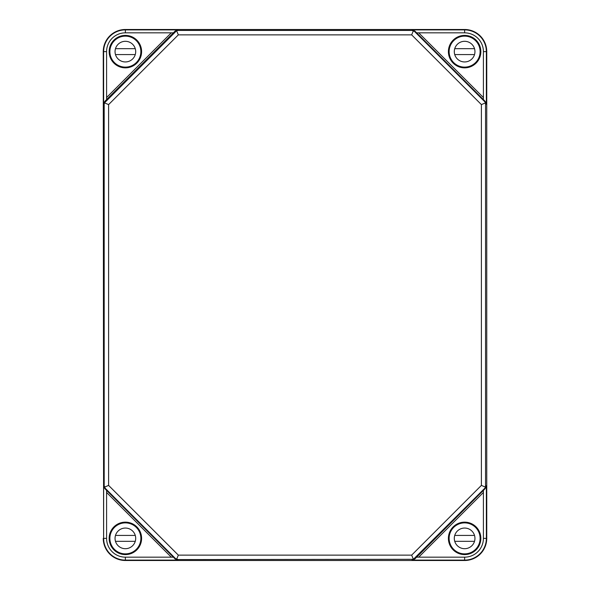 <?xml version="1.0" encoding="UTF-8"?>
<svg xmlns="http://www.w3.org/2000/svg" width="590" height="590" viewBox="0 0 590 590"><rect width="100%" height="100%" fill="white"/><g stroke="black" fill="none" stroke-linecap="round" stroke-linejoin="round"><path stroke-width="0.89" d="M414.895 31.078L412.049 29.891L412.049 30.437L414.512 31.462L414.895 31.078L416.651 32.841L464.625 32.841A18.784 18.784 0 0 1 483.409 51.625L486.367 51.625C486.116 47.436 486.108 47.436 486.367 51.625C486.116 47.436 486.108 47.436 486.367 51.625L486.381 54.87L486.75 51.625A22.125 22.125 0 0 0 464.625 29.5L125.375 29.5L125.375 32.841A18.784 18.784 0 0 0 106.591 51.625L103.641 51.625A21.734 21.734 0 0 1 125.375 29.891L177.951 29.891L175.105 31.078L173.349 32.841L125.375 32.841M414.512 31.462L484.788 101.738L485.541 102.867L481.388 104.592L411.658 34.862L413.384 30.71M109.386 540.713L109.534 535.13L109.386 540.713M125.375 29.5A22.125 22.125 0 0 0 103.25 51.625L103.611 538.375C103.884 542.564 103.892 542.564 103.634 538.375C103.884 542.564 103.892 542.564 103.634 538.375L103.641 538.375A21.734 21.734 0 0 0 125.375 560.109L125.375 557.159A18.784 18.784 0 0 1 106.591 538.375L103.641 538.375L103.641 485.799L104.828 488.645L106.591 490.401L106.591 538.375M126.238 553.84L126.378 553.981A15.635 15.635 0 0 1 109.77 537.372L109.91 537.512M135.567 551.001A16.225 16.225 0 0 1 109.15 538.375A16.225 16.225 0 0 1 132.374 523.736A16.225 16.225 0 0 1 135.567 551.001M113.575 528.345L113.206 528.559A15.635 15.635 0 0 1 136.43 527.32A15.635 15.635 0 0 1 135.191 550.544L135.405 550.175M135.405 39.825L135.191 39.456A15.635 15.635 0 0 1 136.43 62.68A15.635 15.635 0 0 1 113.206 61.441L113.575 61.655M135.567 38.999A16.225 16.225 0 0 1 132.374 66.264A16.225 16.225 0 0 1 109.15 51.625A16.225 16.225 0 0 1 135.567 38.999M109.91 52.488L109.77 52.628A15.635 15.635 0 0 1 126.378 36.02L126.238 36.16M109.386 53.963L109.534 48.38L109.386 53.963M480.09 537.512L480.231 537.372A15.635 15.635 0 0 1 463.622 553.981L463.762 553.84M480.614 540.713L480.467 535.13L480.614 540.713M480.813 537.335A16.225 16.225 0 0 1 465.141 554.593A16.225 16.225 0 0 1 448.4 538.375A16.225 16.225 0 0 1 464.109 522.157A16.225 16.225 0 0 1 480.813 537.335M454.595 550.175L454.809 550.544A15.635 15.635 0 0 1 453.57 527.32A15.635 15.635 0 0 1 476.794 528.559L476.425 528.345M476.425 61.655L476.794 61.441A15.635 15.635 0 0 1 453.57 62.68A15.635 15.635 0 0 1 454.809 39.456L454.595 39.825M480.614 53.963L480.467 48.38L480.614 53.963M480.813 52.665A16.225 16.225 0 0 1 464.109 67.843A16.225 16.225 0 0 1 448.4 51.625A16.225 16.225 0 0 1 465.141 35.407A16.225 16.225 0 0 1 480.813 52.665M463.762 36.16L463.622 36.02A15.635 15.635 0 0 1 480.231 52.628L480.09 52.488M481.388 104.592L481.388 485.408L411.658 555.138L413.384 559.291L177.951 559.563L175.488 558.538L175.105 558.922L177.951 560.109L125.375 560.109L125.375 560.5L464.625 560.5A22.125 22.125 0 0 0 486.75 538.375L486.75 51.625M481.388 485.408L485.541 487.134L484.788 488.262L413.384 559.291M485.541 102.867L485.541 487.134M484.788 488.262L485.172 488.645L486.359 485.799L486.367 538.375C486.108 542.564 486.116 542.564 486.389 538.375C486.108 542.564 486.116 542.564 486.389 538.375L486.75 538.375M104.828 488.645L105.212 488.262L104.187 485.799L103.641 485.799M411.658 34.862L178.342 34.862L176.617 30.71L177.951 30.437L177.951 29.891M178.342 34.862L108.612 104.592L104.459 102.867L176.617 30.71M105.212 101.738L104.828 101.355L103.641 104.201L104.187 104.201L104.459 102.867M103.25 51.625L103.611 51.625C103.892 47.436 103.884 47.436 103.611 51.625C103.892 47.436 103.884 47.436 103.611 51.625L103.641 104.201M483.409 51.625L483.409 99.599L416.643 32.841L418.73 32.841L483.409 97.52L483.409 99.607L485.172 101.355L486.359 104.201L486.359 51.625A21.734 21.734 0 0 0 464.625 29.891L464.625 32.841M411.658 555.138L178.342 555.138L176.617 559.291M175.105 558.922L106.591 490.393L106.591 492.48L171.27 557.159L173.357 557.159L125.375 557.159M104.828 101.355L106.591 99.599L106.591 51.625M173.349 32.841L171.27 32.841L106.591 97.52L106.591 99.599L173.357 32.841M103.25 538.375A22.125 22.125 0 0 0 125.375 560.5M485.172 488.645L483.409 490.401L483.409 492.48L483.409 490.393L414.895 558.922L412.049 560.109L464.625 560.109A21.734 21.734 0 0 0 486.359 538.375L483.409 538.375L483.409 492.48L418.73 557.159L416.643 557.159L464.625 557.159A18.784 18.784 0 0 0 483.409 538.375M108.612 104.592L108.612 485.408L104.459 487.134M140.863 538.375A15.488 15.488 0 0 1 117.631 551.79A15.488 15.488 0 0 1 117.631 524.96A15.488 15.488 0 0 1 140.863 538.375M110.33 542.062A15.488 15.488 0 0 0 140.42 542.062M135.7 538.375A10.325 10.325 0 0 1 120.213 547.314A10.325 10.325 0 0 1 120.213 529.437A10.325 10.325 0 0 1 135.7 538.375M115.728 542.062A10.325 10.325 0 0 1 115.478 535.425L135.272 535.425M115.478 541.325L135.272 541.325M480.113 538.375A15.488 15.488 0 0 1 456.881 551.79A15.488 15.488 0 0 1 456.881 524.96A15.488 15.488 0 0 1 480.113 538.375M449.58 542.062A15.488 15.488 0 0 0 479.67 542.062M474.95 538.375A10.325 10.325 0 0 1 459.463 547.314A10.325 10.325 0 0 1 459.463 529.437A10.325 10.325 0 0 1 474.95 538.375M454.978 542.062A10.325 10.325 0 0 1 454.728 535.425L474.522 535.425M454.728 541.325L474.522 541.325M140.863 51.625A15.488 15.488 0 0 1 117.631 65.04A15.488 15.488 0 0 1 117.631 38.21A15.488 15.488 0 0 1 140.863 51.625M110.33 55.312A15.488 15.488 0 0 0 140.42 55.312M135.7 51.625A10.325 10.325 0 0 1 120.213 60.564A10.325 10.325 0 0 1 120.213 42.687A10.325 10.325 0 0 1 135.7 51.625M115.728 55.312A10.325 10.325 0 0 1 115.478 48.675L135.272 48.675M115.478 54.575L135.272 54.575M480.113 51.625A15.488 15.488 0 0 1 456.881 65.04A15.488 15.488 0 0 1 456.881 38.21A15.488 15.488 0 0 1 480.113 51.625M449.58 55.312A15.488 15.488 0 0 0 479.67 55.312M474.95 51.625A10.325 10.325 0 0 1 459.463 60.564A10.325 10.325 0 0 1 459.463 42.687A10.325 10.325 0 0 1 474.95 51.625M454.978 55.312A10.325 10.325 0 0 1 454.728 48.675L474.522 48.675M454.728 54.575L474.522 54.575M126.378 553.981A15.635 15.635 0 0 0 135.191 550.544M113.206 528.559A15.635 15.635 0 0 0 109.77 537.372M135.191 39.456A15.635 15.635 0 0 0 126.378 36.02M109.77 52.628A15.635 15.635 0 0 0 113.206 61.441M454.809 550.544A15.635 15.635 0 0 0 463.622 553.981M480.231 537.372A15.635 15.635 0 0 0 476.794 528.559M476.794 61.441A15.635 15.635 0 0 0 480.231 52.628M463.622 36.02A15.635 15.635 0 0 0 454.809 39.456M485.813 485.799L486.359 485.799M412.049 30.437L177.951 30.437M412.049 29.891L464.625 29.891L464.625 29.5M177.951 559.563L177.951 560.109M105.212 488.262L175.488 558.538M175.488 31.462L175.105 31.078M464.625 560.5L464.625 557.159M108.612 485.408L178.342 555.138M104.187 104.201L104.187 485.799M412.049 559.563L412.049 560.109M485.813 104.201L486.359 104.201M414.512 558.538L414.895 558.922M484.788 101.738L485.172 101.355"/></g></svg>
